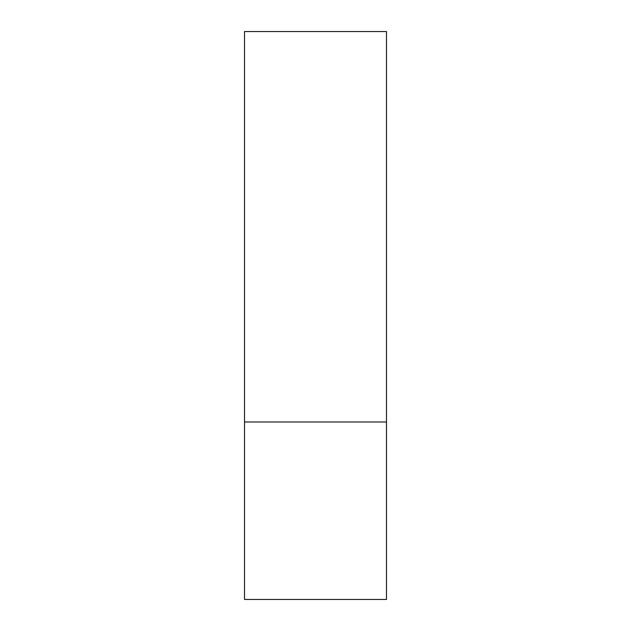 <?xml version="1.0" encoding="UTF-8"?>
<svg xmlns="http://www.w3.org/2000/svg" width="631" height="631" viewBox="0 0 631 631"><rect width="100%" height="100%" fill="white"/><g stroke="black" fill="none" stroke-linecap="round" stroke-linejoin="round"><path stroke-width="0.95" d="M386.487 421.981L244.512 421.981L386.487 421.981L386.487 31.55L244.512 31.55L244.512 599.45L386.487 599.45L386.487 421.981"/></g></svg>
